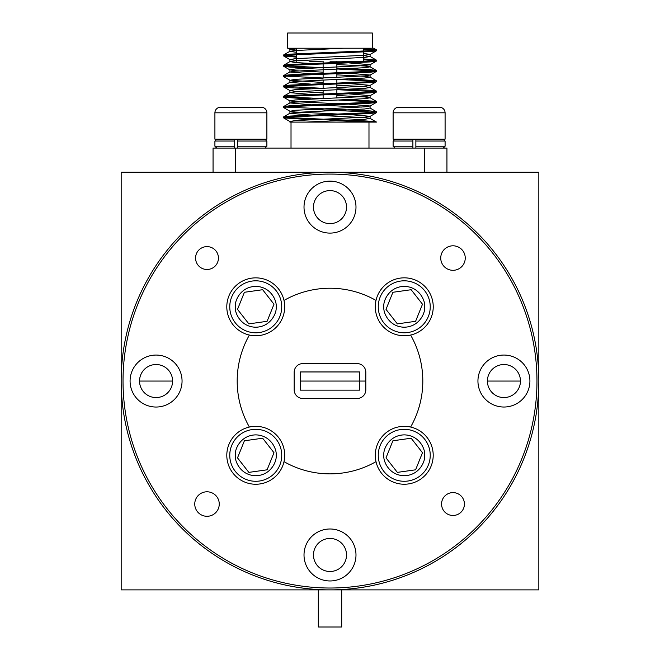 <?xml version="1.0" encoding="UTF-8"?>
<svg xmlns="http://www.w3.org/2000/svg" width="660" height="660" viewBox="0 0 660 660"><rect width="100%" height="100%" fill="white"/><g stroke="black" fill="none" stroke-linecap="round" stroke-linejoin="round"><path stroke-width="0.99" d="M121.176 381.051L121.176 589.875L538.832 589.875L538.832 172.219L121.176 172.219L121.176 381.051M300.3 390.142L359.7 390.142L359.7 381.051L365.822 381.051L359.7 381.051L359.7 371.951L300.3 371.951L300.3 390.142M139.549 381.051L172.59 381.051L139.549 381.051M300.3 381.051L359.7 381.051M487.41 381.051L520.451 381.051L487.41 381.051M452.991 270.303A12.251 12.251 0 0 0 465.242 258.052A12.251 12.251 0 0 0 452.991 245.8A12.251 12.251 0 0 0 440.74 258.052A12.251 12.251 0 0 0 452.991 270.303M207.009 516.293A12.251 12.251 0 0 0 219.252 504.042A12.251 12.251 0 0 0 207.001 491.791A12.251 12.251 0 0 0 194.758 504.042A12.251 12.251 0 0 0 207.009 516.293M283.998 461.662A28.957 28.957 0 0 0 249.389 427.045A28.957 28.957 0 0 0 255.75 484.25A28.957 28.957 0 0 0 283.998 461.662A92.812 92.812 0 0 0 376.002 461.662A28.957 28.957 0 0 0 433.026 458.494A28.957 28.957 0 0 0 404.25 426.335A28.957 28.957 0 0 0 376.002 461.662M249.389 335.049A28.957 28.957 0 0 0 283.998 300.432A28.957 28.957 0 0 0 226.974 303.6A28.957 28.957 0 0 0 249.389 335.049A92.812 92.812 0 0 0 249.389 427.045M376.002 300.432A28.957 28.957 0 0 0 410.611 335.049A28.957 28.957 0 0 0 404.25 277.835A28.957 28.957 0 0 0 376.002 300.432A92.812 92.812 0 0 0 283.998 300.432M503.927 397.567A16.516 16.516 0 0 0 520.451 381.043A16.516 16.516 0 0 0 503.927 364.526A16.516 16.516 0 0 0 487.41 381.043A16.516 16.516 0 0 0 503.927 397.567M330 571.494A16.516 16.516 0 0 0 346.516 554.977A16.516 16.516 0 0 0 330 538.453A16.516 16.516 0 0 0 313.483 554.977A16.516 16.516 0 0 0 330 571.494M156.065 397.567A16.516 16.516 0 0 0 172.59 381.051A16.516 16.516 0 0 0 156.065 364.526A16.516 16.516 0 0 0 139.549 381.051A16.516 16.516 0 0 0 156.065 397.567M330 223.633A16.516 16.516 0 0 0 346.516 207.116A16.516 16.516 0 0 0 330 190.6A16.516 16.516 0 0 0 313.475 207.116A16.516 16.516 0 0 0 330 223.633M330 233.104A25.987 25.987 0 0 0 355.987 207.116A25.987 25.987 0 0 0 330 181.129A25.987 25.987 0 0 0 304.012 207.116A25.987 25.987 0 0 0 330 233.104M156.065 407.038A25.987 25.987 0 0 0 182.053 381.051A25.987 25.987 0 0 0 156.065 355.063A25.987 25.987 0 0 0 130.078 381.051A25.987 25.987 0 0 0 156.065 407.038M503.927 407.03A25.987 25.987 0 0 0 529.914 381.043A25.987 25.987 0 0 0 503.927 355.055A25.987 25.987 0 0 0 477.939 381.043A25.987 25.987 0 0 0 503.927 407.03M330 580.965A25.987 25.987 0 0 0 355.987 554.977A25.987 25.987 0 0 0 330 528.99A25.987 25.987 0 0 0 304.012 554.977A25.987 25.987 0 0 0 330 580.965M330 174.075A206.976 206.976 0 0 0 123.024 381.051A206.976 206.976 0 0 0 330 588.019A206.976 206.976 0 0 0 536.968 381.043A206.976 206.976 0 0 0 330 174.075M330 589.875A208.824 208.824 0 0 1 121.168 381.051A208.824 208.824 0 0 1 330 172.219A208.824 208.824 0 0 1 538.824 381.043A208.824 208.824 0 0 1 330 589.875M410.611 427.045A92.812 92.812 0 0 0 410.611 335.049M302.858 398.491L357.134 398.491A8.687 8.687 0 0 0 365.822 389.804L365.822 372.281A8.687 8.687 0 0 0 357.134 363.594L302.858 363.594A8.687 8.687 0 0 0 294.17 372.281L294.17 389.804A8.687 8.687 0 0 0 302.858 398.491M323.128 94.825L323.128 98.34L330 98.34M367.768 48.221L287.677 48.221L287.677 33L372.322 33L372.322 48.221L368.387 48.221L373.675 48.221L363.412 48.221L363.412 51.1M305.984 122.1L364.724 119.32L369.988 118.33L376.406 122.1L292.751 122.1L289.905 121.465L289.905 122.1L369.88 122.1L330 120.4M296.587 57.139L283.693 56.001L283.693 54.904L289.814 54.153L370.186 50.713L376.307 49.747L363.412 48.609M283.594 55.894L289.814 55.036L370.186 51.595L376.307 50.845L376.406 49.855M374.863 50.292L363.412 49.492M310.745 68.104L289.814 67.072L283.693 66.322L283.693 65.224L289.814 64.474L370.186 61.033L376.307 60.068L363.412 58.93M283.594 66.215L289.814 65.356L370.186 61.916L376.307 61.165L376.406 60.175M374.863 60.613L363.412 59.812M323.128 82.492L290.012 80.305L283.693 76.642L283.693 75.545L289.814 74.794L370.186 71.354L376.406 70.496L370.186 69.638L336.872 68.145M283.594 76.535L289.814 75.677L370.186 72.237L376.307 71.486L376.406 70.496M374.863 70.933L338.679 69.094M310.745 88.745L289.814 87.714L283.693 86.963L283.693 85.866L289.814 85.115L370.186 81.675L376.307 80.71L349.255 78.936M283.594 86.856L289.814 85.998L370.186 82.558L376.307 81.807L376.406 80.817M374.863 81.254L336.872 79.349M310.745 99.066L283.693 97.284L283.693 96.187L289.814 95.436L370.186 91.996L376.406 91.138L370.186 90.28L336.872 88.787M283.594 97.177L289.814 96.319L370.186 92.878L376.307 92.128L376.406 91.138M374.863 91.575L336.864 89.669M338.679 114.064L295.276 112.002L290.012 111.268L283.693 107.605L283.594 106.623L289.814 105.757L370.186 102.316L376.307 101.351L349.255 99.578M283.594 107.498L289.814 106.639L370.186 103.199L376.307 102.448L376.406 101.459M374.863 101.896L338.679 100.056M310.745 119.707L283.693 117.925L283.693 116.828L289.814 116.077L370.186 112.637L376.307 111.672L370.186 110.921L285.137 107.06M283.594 117.818L289.814 116.96L370.186 113.52L376.307 112.769L376.406 111.779M374.863 112.216L310.745 109.387M296.587 56.257L285.137 55.456M321.321 67.625L285.137 65.777M323.128 78.004L285.137 76.098M323.128 78.886L310.745 78.424M323.128 88.325L285.137 86.419M321.321 98.587L285.137 96.739M376.406 122.1C377.223 121.242 354.626 120.376 330 119.518L285.137 117.381M290.862 48.221L297.206 48.221L289.905 49.219L289.905 51.373L295.276 50.515L343.901 48.221M213.056 172.219L213.056 148.088L446.944 148.088L446.944 172.219M235.331 148.088L235.331 172.219M424.669 172.219L424.669 148.088M330 61.215L363.412 61.215L363.412 51.975M369.988 118.33L364.724 117.595L321.321 115.533M310.745 115.055L289.905 113.297L295.276 112.439L364.724 108.999L369.988 108.009L376.307 111.672M361.581 107.06L321.321 105.212M310.745 104.734L289.905 102.976L295.276 102.118L364.724 98.678L370.095 97.812L364.724 96.954L336.864 95.502M323.128 94.966L321.321 94.891M310.745 94.413L289.905 92.656L295.276 91.798L364.724 88.357L370.095 87.491L364.724 86.633L336.872 85.181M323.128 84.645L321.321 84.571M310.745 84.092L289.905 82.335L295.276 81.477L364.724 78.037L370.095 77.171L364.724 76.312L336.872 74.86M323.128 74.324L321.321 74.25M310.745 73.772L289.905 72.014L295.276 71.156L364.724 67.716L370.095 66.85L364.724 65.992L336.872 64.54M323.128 64.003L321.321 63.929M310.745 63.451L295.276 62.551L290.012 61.562L295.276 60.835L364.724 57.395L370.095 56.529L363.412 55.58M296.587 52.322L289.905 51.373M289.905 121.465L295.276 120.607L364.724 117.166L370.095 116.3L349.255 114.543M290.012 111.268L295.276 110.286L364.724 106.846L370.095 105.98L349.255 104.222M338.679 103.744L295.276 101.681L289.905 100.823L295.276 99.965L364.724 96.525L370.095 95.659L349.255 93.901M338.679 93.423L336.864 93.349M323.128 92.812L295.276 91.36L289.905 90.502L295.276 89.644L364.724 86.204L370.095 85.338L349.255 83.581M338.679 83.102L336.872 83.028M290.012 80.305L295.276 79.324L364.724 75.883L370.095 75.017L349.255 73.26M338.679 72.781L336.872 72.707M323.128 72.171L295.276 70.719L289.905 69.861L295.276 69.003L364.724 65.563L370.095 64.697L349.255 62.939M338.679 62.461L336.872 62.386M323.128 61.85L309.07 61.215M296.587 60.489L289.905 59.54L295.276 58.682L364.724 55.242L370.095 54.376L363.412 53.427M296.587 50.168L289.905 49.219M266.887 112.819A5.569 5.569 0 0 0 261.319 107.25L220.481 107.25A5.569 5.569 0 0 0 214.912 112.819L214.912 139.177L266.887 139.177L266.887 112.819L214.912 112.819M265.031 139.177L266.887 141.034L237.666 141.034L237.666 139.177M237.666 148.088L237.666 146.231L266.887 146.231L265.031 148.088M234.696 146.231L234.696 141.034L214.912 141.034L214.912 146.231L234.696 146.231L234.696 148.088M237.666 141.034L237.666 146.231M234.696 139.177L234.696 141.034M445.087 112.819A5.569 5.569 0 0 0 439.519 107.25L398.681 107.25A5.569 5.569 0 0 0 393.112 112.819L393.112 139.177L445.087 139.177L445.087 112.819L393.112 112.819M443.231 139.177L445.087 141.034L415.866 141.034L415.866 139.177M415.866 148.088L415.866 146.231L445.087 146.231L443.231 148.088M412.896 139.177L412.896 146.231L412.896 141.034L393.112 141.034L393.112 146.231L412.896 146.231L412.896 148.088M415.866 141.034L415.866 146.231M281.738 306.801A25.987 25.987 0 0 1 255.75 332.788A25.987 25.987 0 0 1 229.762 306.801A25.987 25.987 0 0 1 255.75 280.813A25.987 25.987 0 0 1 281.738 306.801A25.987 25.987 0 0 0 255.75 280.813A25.987 25.987 0 0 0 229.762 306.801M262.647 289.715L273.991 304.227L267.094 321.313L248.853 323.878L237.509 309.367L244.406 292.281L262.647 289.715M430.237 306.793A25.987 25.987 0 0 0 404.25 280.813A25.987 25.987 0 0 0 378.262 306.793A25.987 25.987 0 0 1 404.25 280.813A25.987 25.987 0 0 1 430.237 306.793A25.987 25.987 0 0 1 404.25 332.78A25.987 25.987 0 0 1 378.262 306.801M411.147 289.715L422.491 304.227L415.594 321.313L397.353 323.878L386.009 309.367L392.906 292.281L411.147 289.715M430.237 455.293A25.987 25.987 0 0 1 404.25 481.28A25.987 25.987 0 0 1 378.262 455.293A25.987 25.987 0 0 1 404.25 429.305A25.987 25.987 0 0 1 430.237 455.293A25.987 25.987 0 0 0 404.25 429.305A25.987 25.987 0 0 0 378.262 455.293M411.147 438.215L422.491 452.727L415.594 469.813L397.353 472.379L386.009 457.867L392.906 440.781L411.147 438.215M281.738 455.301A25.987 25.987 0 0 1 255.75 481.288A25.987 25.987 0 0 1 229.762 455.301A25.987 25.987 0 0 1 255.75 429.313A25.987 25.987 0 0 1 281.738 455.301A25.987 25.987 0 0 0 255.75 429.313A25.987 25.987 0 0 0 229.762 455.301M262.647 438.215L273.991 452.727L267.094 469.813L248.853 472.379L237.509 457.867L244.406 440.781L262.647 438.215M341.698 589.875L341.698 627L318.31 627L318.31 589.875M207.001 246.617A11.434 11.434 0 0 1 218.435 258.052A11.434 11.434 0 0 1 207.001 269.486A11.434 11.434 0 0 1 195.566 258.052A11.434 11.434 0 0 1 207.001 246.617M452.991 492.608A11.434 11.434 0 0 1 464.425 504.042A11.434 11.434 0 0 1 452.991 515.476A11.434 11.434 0 0 1 441.556 504.042A11.434 11.434 0 0 1 452.991 492.608M276.169 306.801C276.986 312.766 270.864 326.939 255.75 327.22C240.636 326.939 234.514 312.766 235.331 306.801C234.514 300.828 240.636 286.654 255.75 286.382C270.864 286.654 276.986 300.828 276.169 306.801M424.669 306.793C425.486 312.766 419.364 326.939 404.25 327.212C389.136 326.939 383.014 312.766 383.831 306.793C383.014 300.828 389.136 286.654 404.25 286.374C419.364 286.654 425.486 300.828 424.669 306.793M424.669 455.293C425.486 461.266 419.364 475.439 404.25 475.712C389.136 475.439 383.014 461.266 383.831 455.293C383.014 449.328 389.136 435.154 404.25 434.874C419.364 435.154 425.486 449.328 424.669 455.293M276.169 455.301C276.986 461.266 270.864 475.439 255.75 475.72C240.636 475.439 234.514 461.266 235.331 455.301C234.514 449.328 240.636 435.154 255.75 434.882C270.864 435.154 276.986 449.328 276.169 455.301M323.128 93.951L323.128 90.346M323.128 88.192L323.128 84.505M323.128 83.63L323.128 80.025M323.128 77.872L323.128 74.184M323.128 73.309L323.128 63.863M323.128 62.989L323.128 61.215M296.587 61.215L296.587 54.648M296.587 53.774L296.587 48.262M368.981 122.1L368.981 148.088M291.019 122.1L291.019 148.088M336.864 97.977L336.864 94.372M336.864 93.489L336.864 89.809M336.864 87.656L336.864 84.051M336.864 83.168L336.864 79.489M336.864 77.335L336.864 73.73M336.864 72.847L336.864 63.409M336.864 62.527L336.864 61.215M290.012 113.165L283.693 116.828M290.012 102.844L283.693 106.507M369.988 97.688L376.307 101.351M290.012 92.524L283.693 96.187M369.988 87.368L376.307 91.031M290.012 82.203L283.693 85.866M369.988 77.047L376.307 80.71M290.012 71.882L283.693 75.545M369.988 66.726L376.307 70.389M290.012 61.562L283.693 65.224M369.988 56.405L376.307 60.068M290.012 51.241L283.693 54.904M376.307 49.747L373.675 48.221M370.095 116.3L370.095 118.454M289.905 111.144L289.905 113.297M370.095 105.98L370.095 108.133M289.905 100.823L289.905 102.976M370.095 95.659L370.095 97.812M289.905 90.502L289.905 92.656M370.095 85.338L370.095 87.491M289.905 80.182L289.905 82.335M370.095 75.017L370.095 77.171M289.905 69.861L289.905 72.014M370.095 64.697L370.095 66.85M289.905 59.54L289.905 61.694M370.095 54.376L370.095 56.529M376.307 50.845L369.988 54.508M283.693 56.001L290.012 59.664M376.307 61.165L369.988 64.828M283.693 66.322L290.012 69.985M376.307 71.486L369.988 75.149M376.307 81.807L369.988 85.47M283.693 86.963L290.012 90.626M376.307 92.128L369.988 95.791M283.693 97.284L290.012 100.947M376.307 102.448L369.988 106.111M376.307 112.769L369.988 116.432M283.693 117.925L290.012 121.588M290.012 49.343L288.073 48.221M266.887 141.034L266.887 146.231M214.912 146.231L216.769 148.088M214.912 141.034L216.769 139.177M445.087 141.034L445.087 146.231M393.112 146.231L394.969 148.088M393.112 141.034L394.969 139.177"/></g></svg>
